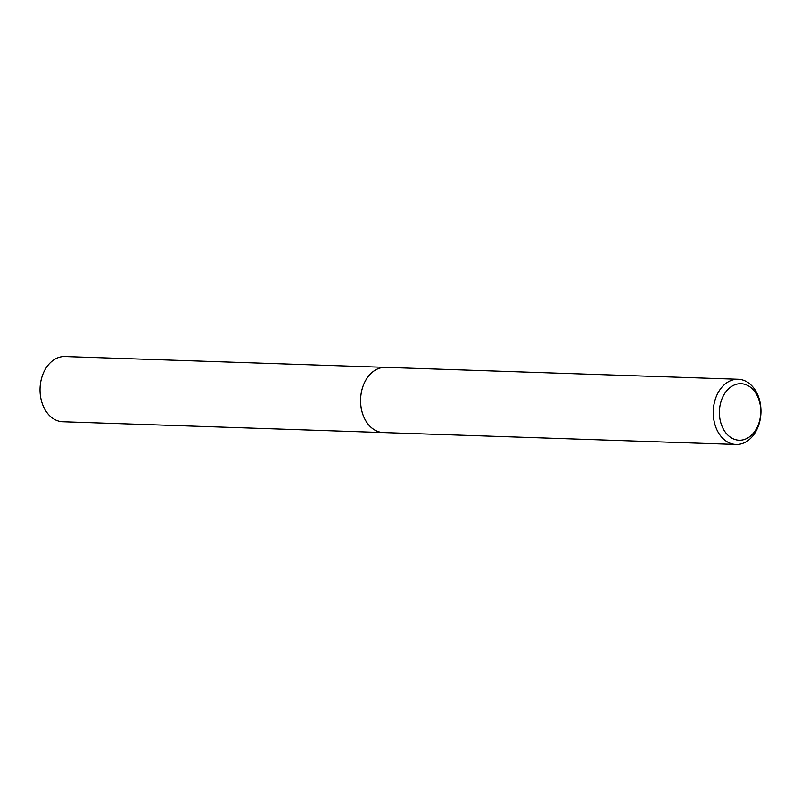<?xml version="1.0" encoding="UTF-8"?>
<svg xmlns="http://www.w3.org/2000/svg" width="801" height="801" viewBox="0 0 801 801"><rect width="100%" height="100%" fill="white"/><g stroke="black" fill="none" stroke-linecap="round" stroke-linejoin="round"><path stroke-width="1.2" d="M735.999 444.445A32.611 23.85 -88.1 0 1 713.25 411.624A32.611 23.85 -88.1 0 1 738.202 379.263A32.611 23.85 -88.1 0 1 760.95 412.094A32.611 23.85 -88.1 0 1 735.999 444.445L383.359 432.55A32.611 23.85 -88.1 0 1 360.61 399.729A32.611 23.85 -88.1 0 1 385.551 367.379A32.621 23.86 -88.1 0 1 386.162 367.399M383.969 432.57A32.621 23.86 -88.1 0 1 383.769 432.57A32.611 23.85 -88.1 0 1 360.6 399.729A32.611 23.85 -88.1 0 1 385.982 367.389M760.73 412.155A28.255 20.666 -88.1 0 1 739.473 440.21A28.255 20.666 -88.1 0 1 719.398 411.754A28.255 20.666 -88.1 0 1 740.655 383.699A28.255 20.666 -88.1 0 1 760.73 412.155M63.209 421.757A32.611 23.85 -88.1 0 1 62.798 421.747A32.611 23.85 -88.1 0 1 40.05 388.635A32.611 23.85 -88.1 0 1 64.581 356.555A32.611 23.85 -88.1 0 1 64.991 356.565L738.202 379.263M383.769 432.57A32.621 23.86 -88.1 0 1 383.349 432.56A32.621 23.86 -88.1 0 1 360.6 399.439A32.621 23.86 -88.1 0 1 385.131 367.359A32.621 23.86 -88.1 0 1 385.551 367.359M62.798 421.747L383.349 432.56"/></g></svg>

